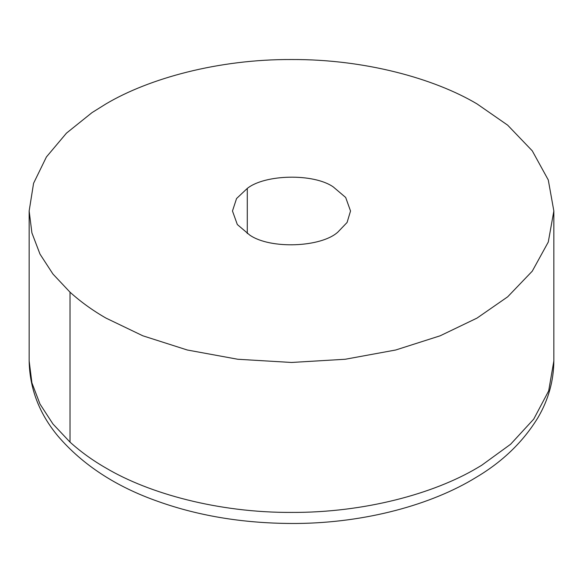 <?xml version="1.0" encoding="UTF-8"?>
<svg xmlns="http://www.w3.org/2000/svg" width="583" height="583" viewBox="0 0 583 583"><rect width="100%" height="100%" fill="white"/><g stroke="black" fill="none" stroke-linecap="round" stroke-linejoin="round"><path stroke-width="0.87" d="M337.878 232.085C321.335 247.323 270.483 249.524 249.757 235.095L237.325 224.535L232.471 211.002L236.56 198.533L247.287 188.418C264.886 174.295 313.494 173.144 333.243 186.903L345.675 197.462L350.529 211.002L347.089 222.466L337.878 232.085M70.026 292.192L52.951 274.039L40.001 254.115L31.905 232.894L29.15 211.002L33.574 183.295L46.414 156.958L66.462 133.143L92.005 112.628L105.989 103.898C148.898 78.435 218.341 59.167 291.5 59.532C364.659 59.167 434.102 78.435 477.011 103.898L507.669 125.17L532.272 150.837L548.282 179.965L553.85 211.002L548.282 242.04L532.272 271.161L507.669 296.827L477.011 318.099L440.158 335.801L395.697 350.004L345.26 359.252L291.5 362.466L237.74 359.252L187.303 350.004L142.842 335.801L105.989 318.099C92.821 310.557 80.833 301.921 70.026 292.192L70.026 442.133L52.951 423.987L40.001 404.063L31.905 382.842L29.15 360.943L29.15 211.002M247.287 188.418L247.287 233.579M553.85 211.002L553.85 360.943L548.669 390.909L533.715 419.141L510.613 444.246L481.616 465.321L477.011 468.047C434.102 493.51 364.659 512.778 291.5 512.413C218.341 512.778 148.898 493.51 105.989 468.047C92.821 460.504 80.833 451.869 70.026 442.133M553.85 360.943C553.668 381.034 548.355 399.945 537.912 417.698C523.126 441.841 502.561 461.707 476.216 477.309C431.602 504.82 365.388 522.856 296.871 523.468C246.39 523.782 200.231 516.472 158.394 501.562C116.221 486.827 82.742 465.008 57.957 436.099C39.294 413.697 29.697 388.65 29.15 360.943"/></g></svg>
